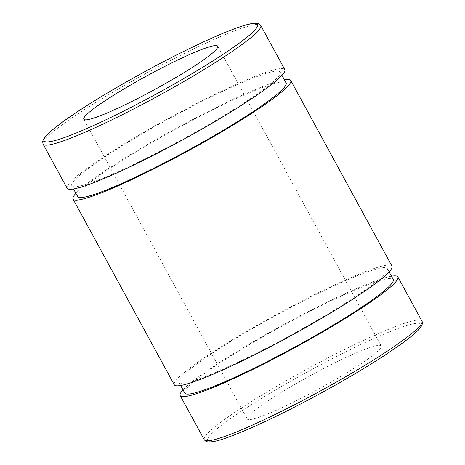 <?xml version="1.0" encoding="UTF-8"?>
<svg xmlns="http://www.w3.org/2000/svg" width="465" height="465" viewBox="0 0 465 465"><rect width="100%" height="100%" fill="white"/><g stroke="black" fill="none" stroke-linecap="round" stroke-linejoin="round"><path stroke-width="0.35" stroke-dasharray="2.33 1.74" d="M183.036 389.856A123.957 12.793 151.4 0 1 282.9 325.029A123.957 12.793 151.4 0 1 391.489 276.204M264.405 415.262A76.283 7.876 151.4 0 1 247.246 418.994A76.283 7.876 151.4 0 1 310.451 375.563A76.283 7.876 151.4 0 1 381.195 345.96A76.283 7.876 151.4 0 1 340.031 376.865A76.283 7.876 151.4 0 1 264.405 415.262M67.146 188.261A123.957 12.793 151.4 0 1 169.853 117.686A123.957 12.793 151.4 0 1 284.807 69.587M98.452 179.943A118.715 12.253 151.4 0 1 71.749 185.75A118.715 12.253 151.4 0 1 170.109 118.162A118.715 12.253 151.4 0 1 280.203 72.092A118.715 12.253 151.4 0 1 216.149 120.185A118.715 12.253 151.4 0 1 98.452 179.943M77.649 196.573A118.715 12.253 151.4 0 1 176.014 128.985A118.715 12.253 151.4 0 1 286.109 82.921M75.888 193.341A123.957 12.793 151.4 0 1 175.753 128.514A123.957 12.793 151.4 0 1 284.342 79.689M174.288 384.776A123.957 12.793 151.4 0 1 276.995 314.206A123.957 12.793 151.4 0 1 391.954 266.102M205.594 376.458A118.715 12.253 151.4 0 1 178.891 382.265A118.715 12.253 151.4 0 1 277.256 314.677A118.715 12.253 151.4 0 1 387.351 268.613A118.715 12.253 151.4 0 1 323.291 316.7A118.715 12.253 151.4 0 1 205.594 376.458M184.797 393.088A118.715 12.253 151.4 0 1 283.156 325.506A118.715 12.253 151.4 0 1 393.25 279.436M385.816 354.58A121.574 12.549 -28.6 0 0 347.181 351.18A121.574 12.549 -28.6 0 0 209.663 441.674A121.574 12.549 -28.6 0 0 385.816 354.58M204.251 439.733A123.957 12.793 151.4 0 1 306.958 369.164A123.957 12.793 151.4 0 1 421.918 321.059M260.749 25.453A123.957 12.793 -28.6 0 0 145.789 73.557A123.957 12.793 -28.6 0 0 43.082 144.127M71.749 185.75L73.511 188.982M280.203 72.092L281.964 75.33M178.891 382.265L180.658 385.497M387.351 268.613L389.112 271.845M83.805 119.22L247.246 418.994M217.754 46.192L381.195 345.96"/><path stroke-width="0.7" d="M391.489 276.204A123.957 12.793 151.4 0 1 397.854 276.925A123.957 12.793 151.4 0 1 330.97 327.139A123.957 12.793 151.4 0 1 208.07 389.536A123.957 12.793 151.4 0 1 180.193 395.599A123.957 12.793 151.4 0 1 183.036 389.856M260.749 25.453L284.807 69.587A123.957 12.793 151.4 0 1 217.922 119.796A123.957 12.793 151.4 0 1 95.023 182.193A123.957 12.793 151.4 0 1 67.146 188.261L43.082 144.127A123.957 12.793 -28.6 0 0 70.965 138.064A123.957 12.793 -28.6 0 0 224.915 56.346A123.957 12.793 -28.6 0 0 260.749 25.453C259.697 24.017 258.447 23.279 256.994 23.25L253.681 23.297C249.403 23.796 243.143 25.575 234.895 28.627C224.136 32.614 210.971 38.316 195.387 45.733C147.626 68.332 85.054 104.567 58.695 124.922C49.586 131.723 44.315 136.977 42.89 140.703L42.652 141.749L43.082 144.127M100.963 115.489A76.283 7.876 151.4 0 1 83.805 119.22A76.283 7.876 151.4 0 1 147.01 75.795A76.283 7.876 151.4 0 1 217.754 46.192A76.283 7.876 151.4 0 1 176.595 77.091A76.283 7.876 151.4 0 1 100.963 115.489M281.964 75.33L286.109 82.921A118.715 12.253 151.4 0 1 222.049 131.008A118.715 12.253 151.4 0 1 104.352 190.766A118.715 12.253 151.4 0 1 77.649 196.573L73.511 188.982M284.342 79.689A123.957 12.793 151.4 0 1 290.712 80.41A123.957 12.793 151.4 0 1 223.822 130.624A123.957 12.793 151.4 0 1 100.928 193.022A123.957 12.793 151.4 0 1 73.046 199.084A123.957 12.793 151.4 0 1 75.888 193.341M290.712 80.41L391.954 266.102A123.957 12.793 151.4 0 1 325.064 316.316A123.957 12.793 151.4 0 1 202.17 378.708A123.957 12.793 151.4 0 1 174.288 384.776L73.046 199.084M389.112 271.845L393.25 279.436A118.715 12.253 151.4 0 1 329.197 327.523A118.715 12.253 151.4 0 1 211.494 387.281A118.715 12.253 151.4 0 1 184.797 393.088L180.658 385.497M386.084 351.953A123.957 12.793 151.4 0 1 232.134 433.671A123.957 12.793 151.4 0 1 204.251 439.733C205.495 441.169 206.419 441.843 207.024 441.75C210.918 442.564 218.166 440.994 228.768 437.042C248.665 429.712 274.524 417.68 306.354 400.958C336.596 384.927 363.142 369.437 385.991 354.487C411.955 336.951 425.173 326.692 421.918 321.059A123.957 12.793 151.4 0 1 386.084 351.953M222.375 54.812A121.574 12.549 151.4 0 1 46.227 141.906A121.574 12.549 151.4 0 1 183.739 51.406A121.574 12.549 151.4 0 1 222.375 54.812M180.193 395.599L204.251 439.733M397.854 276.925L421.918 321.059"/></g></svg>
